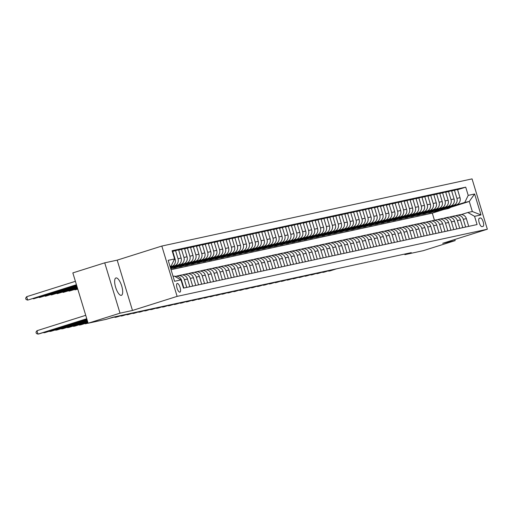 <?xml version="1.0" encoding="UTF-8"?>
<svg xmlns="http://www.w3.org/2000/svg" width="513" height="513" viewBox="0 0 513 513"><rect width="100%" height="100%" fill="white"/><g stroke="black" fill="none" stroke-linecap="round" stroke-linejoin="round"><path stroke-width="0.77" d="M121.305 295.347A9.099 3.097 72.5 0 0 121.401 295.321A9.099 3.097 72.5 0 0 121.658 285.844A9.099 3.097 72.5 0 0 116.015 277.937A9.099 3.097 72.5 0 0 115.925 277.956A9.099 3.097 72.5 0 0 115.669 287.434A9.099 3.097 72.5 0 0 121.305 295.347M179.883 292.16A4.553 1.545 72.5 0 0 179.928 292.147A4.553 1.545 72.5 0 0 180.057 287.408A4.553 1.545 72.5 0 0 177.235 283.452A4.553 1.545 72.5 0 0 177.19 283.465A4.553 1.545 72.5 0 0 177.062 288.203A4.553 1.545 72.5 0 0 179.883 292.16M104.729 262.836L120.016 313.167L132.476 310.468L117.188 260.142L104.729 262.836L72.84 272.897L88.133 323.228L106.531 319.246L112.905 317.233L411.272 252.64L404.892 254.653L423.289 250.671L455.172 240.61L454.832 239.481M117.188 260.142L161.826 246.054L472.056 178.89L487.35 229.221L177.12 296.379L161.826 246.054M480.437 217.961L479.392 218.185A4.412 1.501 72.5 0 0 479.347 218.198A4.412 1.501 72.5 0 0 479.225 222.789A4.412 1.501 72.5 0 0 481.957 226.618L483.002 226.393A4.412 1.501 72.5 0 0 483.047 226.38A4.412 1.501 72.5 0 0 483.169 221.789A4.412 1.501 72.5 0 0 480.437 217.961L479.071 218.391M468.215 195.382L474.621 193.991L480.989 214.941L474.576 216.326L467.824 212.497L472.332 211.523L469.273 201.455L464.765 202.43L468.215 195.382L465.714 187.155L172.099 250.716L174.6 258.943L171.15 265.997L169.989 266.247M173.041 276.315L174.208 276.058L180.961 279.893L183.462 288.12L477.077 224.559L474.576 216.326M180.961 279.893L174.555 281.278L168.187 260.328L174.6 258.943M120.016 313.167L88.133 323.228M132.476 310.468L177.12 296.379M487.35 229.221L442.713 243.309L455.172 240.61M404.712 254.063L404.892 254.653M434.447 220.231L432.292 213.126L444.034 209.426M450.741 207.303L469.273 201.455L474.621 193.991M467.824 212.497L461.251 214.575M186.738 287.415L184.385 279.681A5.688 5.348 -102.2 0 0 178.082 275.731A5.688 5.348 -102.2 0 0 177.633 275.847L176.414 276.231M192.67 286.126L190.323 278.399A5.688 5.348 -102.2 0 0 184.02 274.449A5.688 5.348 -102.2 0 0 183.564 274.564L182.346 274.949M198.602 284.843L196.255 277.11A5.688 5.348 -102.2 0 0 189.951 273.16A5.688 5.348 -102.2 0 0 189.502 273.282L188.284 273.666M204.54 283.561L202.193 275.827A5.688 5.348 -102.2 0 0 195.883 271.877A5.688 5.348 -102.2 0 0 195.434 271.999L194.215 272.377M210.471 282.272L208.124 274.545A5.688 5.348 -102.2 0 0 201.821 270.595A5.688 5.348 -102.2 0 0 201.372 270.71L200.153 271.095M216.409 280.989L214.056 273.256A5.688 5.348 -102.2 0 0 207.752 269.306A5.688 5.348 -102.2 0 0 207.303 269.428L206.085 269.812M222.341 279.707L219.994 271.973A5.688 5.348 -102.2 0 0 213.684 268.023A5.688 5.348 -102.2 0 0 213.235 268.145L212.016 268.53M228.272 278.418L225.925 270.691A5.688 5.348 -102.2 0 0 219.622 266.741A5.688 5.348 -102.2 0 0 219.173 266.856L217.954 267.241M234.21 277.135L231.863 269.402A5.688 5.348 -102.2 0 0 225.553 265.452A5.688 5.348 -102.2 0 0 225.104 265.574L223.886 265.958M240.142 275.853L237.795 268.119A5.688 5.348 -102.2 0 0 231.491 264.169A5.688 5.348 -102.2 0 0 231.042 264.291L229.818 264.676M246.08 274.564L243.726 266.837A5.688 5.348 -102.2 0 0 237.423 262.887A5.688 5.348 -102.2 0 0 236.974 263.002L235.756 263.387M252.011 273.282L249.664 265.548A5.688 5.348 -102.2 0 0 243.354 261.598A5.688 5.348 -102.2 0 0 242.905 261.72L241.687 262.105M257.943 271.999L255.596 264.266A5.688 5.348 -102.2 0 0 249.292 260.315A5.688 5.348 -102.2 0 0 248.843 260.437L247.625 260.822M263.881 270.71L261.527 262.983A5.688 5.348 -102.2 0 0 255.224 259.033A5.688 5.348 -102.2 0 0 254.775 259.148L253.557 259.533M269.812 269.428L267.465 261.694A5.688 5.348 -102.2 0 0 261.162 257.744A5.688 5.348 -102.2 0 0 260.707 257.866L259.488 258.251M275.75 268.145L273.397 260.412A5.688 5.348 -102.2 0 0 267.093 256.462A5.688 5.348 -102.2 0 0 266.645 256.583L265.426 256.968M281.682 266.856L279.335 259.129A5.688 5.348 -102.2 0 0 273.025 255.179A5.688 5.348 -102.2 0 0 272.576 255.294L271.358 255.679M287.613 265.574L285.266 257.84A5.688 5.348 -102.2 0 0 278.963 253.89A5.688 5.348 -102.2 0 0 278.514 254.012L277.296 254.397M293.551 264.291L291.198 256.558A5.688 5.348 -102.2 0 0 284.895 252.608A5.688 5.348 -102.2 0 0 284.446 252.729L283.227 253.114M299.483 263.002L297.136 255.275A5.688 5.348 -102.2 0 0 290.833 251.325A5.688 5.348 -102.2 0 0 290.377 251.441L289.159 251.825M305.415 261.72L303.068 253.986A5.688 5.348 -102.2 0 0 296.764 250.036A5.688 5.348 -102.2 0 0 296.315 250.158L295.097 250.543M311.353 260.437L309.006 252.704A5.688 5.348 -102.2 0 0 302.696 248.754A5.688 5.348 -102.2 0 0 302.247 248.876L301.028 249.26M317.284 259.148L314.937 251.421A5.688 5.348 -102.2 0 0 308.634 247.471A5.688 5.348 -102.2 0 0 308.185 247.587L306.966 247.971M323.222 257.866L320.869 250.132A5.688 5.348 -102.2 0 0 314.565 246.182A5.688 5.348 -102.2 0 0 314.116 246.304L312.898 246.689M329.154 256.583L326.807 248.85A5.688 5.348 -102.2 0 0 320.497 244.9A5.688 5.348 -102.2 0 0 320.048 245.022L318.829 245.406M335.085 255.294L332.738 247.567A5.688 5.348 -102.2 0 0 326.435 243.617A5.688 5.348 -102.2 0 0 325.986 243.733L324.767 244.117M341.023 254.012L338.676 246.278A5.688 5.348 -102.2 0 0 332.366 242.328A5.688 5.348 -102.2 0 0 331.917 242.45L330.699 242.835M346.955 252.729L344.608 244.996A5.688 5.348 -102.2 0 0 338.304 241.046A5.688 5.348 -102.2 0 0 337.855 241.168L336.631 241.552M352.893 251.441L350.539 243.713A5.688 5.348 -102.2 0 0 344.236 239.763A5.688 5.348 -102.2 0 0 343.787 239.879L342.569 240.264M358.824 250.158L356.477 242.425A5.688 5.348 -102.2 0 0 350.167 238.474A5.688 5.348 -102.2 0 0 349.719 238.596L348.5 238.981M364.756 248.876L362.409 241.142A5.688 5.348 -102.2 0 0 356.105 237.192A5.688 5.348 -102.2 0 0 355.656 237.314L354.438 237.699M370.694 247.587L368.34 239.86A5.688 5.348 -102.2 0 0 362.037 235.909A5.688 5.348 -102.2 0 0 361.588 236.025L360.37 236.41M376.625 246.304L374.278 238.571A5.688 5.348 -102.2 0 0 367.975 234.621A5.688 5.348 -102.2 0 0 367.526 234.742L366.301 235.127M382.563 245.022L380.21 237.288A5.688 5.348 -102.2 0 0 373.906 233.338A5.688 5.348 -102.2 0 0 373.458 233.46L372.239 233.845M388.495 243.733L386.148 236.006A5.688 5.348 -102.2 0 0 379.838 232.056A5.688 5.348 -102.2 0 0 379.389 232.171L378.171 232.556M394.426 242.45L392.079 234.717A5.688 5.348 -102.2 0 0 385.776 230.767A5.688 5.348 -102.2 0 0 385.327 230.888L384.109 231.273M400.364 241.168L398.011 233.434A5.688 5.348 -102.2 0 0 391.708 229.484A5.688 5.348 -102.2 0 0 391.259 229.606L390.04 229.991M406.296 239.879L403.949 232.152A5.688 5.348 -102.2 0 0 397.646 228.202A5.688 5.348 -102.2 0 0 397.19 228.317L395.972 228.702M412.228 238.596L409.881 230.863A5.688 5.348 -102.2 0 0 403.577 226.913A5.688 5.348 -102.2 0 0 403.128 227.035L401.91 227.419M418.166 237.314L415.819 229.58A5.688 5.348 -102.2 0 0 409.509 225.63A5.688 5.348 -102.2 0 0 409.06 225.752L407.841 226.137M424.097 236.025L421.75 228.298A5.688 5.348 -102.2 0 0 415.447 224.348A5.688 5.348 -102.2 0 0 414.998 224.463L413.779 224.848M430.035 234.742L427.682 227.009A5.688 5.348 -102.2 0 0 421.378 223.059A5.688 5.348 -102.2 0 0 420.929 223.181L419.711 223.565M435.967 233.46L433.62 225.726A5.688 5.348 -102.2 0 0 427.31 221.776A5.688 5.348 -102.2 0 0 426.861 221.898L425.643 222.283M441.898 232.171L439.551 224.444A5.688 5.348 -102.2 0 0 433.248 220.494A5.688 5.348 -102.2 0 0 432.799 220.609L431.58 220.994M447.836 230.888L445.489 223.155A5.688 5.348 -102.2 0 0 439.179 219.205A5.688 5.348 -102.2 0 0 438.73 219.327L437.512 219.711M453.768 229.606L451.421 221.873A5.688 5.348 -102.2 0 0 445.117 217.922A5.688 5.348 -102.2 0 0 444.668 218.044L443.444 218.429M459.706 228.317L457.352 220.59A5.688 5.348 -102.2 0 0 451.049 216.64A5.688 5.348 -102.2 0 0 450.6 216.755L449.382 217.14M465.637 227.035L463.29 219.301A5.688 5.348 -102.2 0 0 456.98 215.351A5.688 5.348 -102.2 0 0 456.532 215.473L455.313 215.858M437.268 210.83L439.013 210.561M451.722 206.547L464.765 202.43M437.345 211.087L434.498 211.702L437.493 210.753M445.169 208.336L456.564 204.738A5.688 5.348 -102.2 0 0 460.007 197.691L457.513 189.457L451.652 191.003M431.33 212.113L433.081 211.843M445.791 207.836L453.473 205.405A5.688 5.348 -102.2 0 0 456.923 198.358L454.422 190.124M431.414 212.369L428.56 212.985L431.561 212.042M439.231 209.618L450.626 206.021A5.688 5.348 -102.2 0 0 454.076 198.973L451.575 190.746L445.72 192.285M425.399 213.395L427.143 213.126M439.853 209.118L447.541 206.694A5.688 5.348 -102.2 0 0 450.991 199.64L448.49 191.413M425.476 213.658L422.629 214.274L425.63 213.325M433.299 210.907L444.694 207.31A5.688 5.348 -102.2 0 0 448.144 200.256L445.643 192.029L439.788 193.568M419.467 214.684L421.211 214.415M433.921 210.401L441.61 207.977A5.688 5.348 -102.2 0 0 445.053 200.923L442.559 192.696M419.544 214.941L416.697 215.556L419.692 214.607M427.367 212.19L438.756 208.592A5.688 5.348 -102.2 0 0 442.206 201.545L439.705 193.311L433.851 194.857M413.529 215.967L415.28 215.697M427.983 211.689L435.672 209.259A5.688 5.348 -102.2 0 0 439.122 202.212L436.621 193.978M413.606 216.223L410.759 216.839L413.76 215.896M421.43 213.472L432.825 209.875A5.688 5.348 -102.2 0 0 436.274 202.827L433.774 194.6L427.919 196.139M407.598 217.249L409.342 216.98M422.052 212.972L429.74 210.548A5.688 5.348 -102.2 0 0 433.19 203.494L430.689 195.267M407.675 217.512L404.828 218.128L407.822 217.179M415.498 214.761L426.893 211.164A5.688 5.348 -102.2 0 0 430.336 204.11L427.842 195.883L421.981 197.422M401.666 218.538L403.41 218.269M416.12 214.254L423.809 211.831A5.688 5.348 -102.2 0 0 427.252 204.777L424.751 196.55M401.743 218.794L398.896 219.41L401.891 218.461M409.56 216.044L420.955 212.446A5.688 5.348 -102.2 0 0 424.405 205.399L421.904 197.165L416.049 198.711M395.728 219.821L397.472 219.551M410.182 215.543L417.871 213.113A5.688 5.348 -102.2 0 0 421.32 206.066L418.82 197.832M395.805 220.077L392.958 220.693L395.959 219.75M403.628 217.326L415.023 213.729A5.688 5.348 -102.2 0 0 418.473 206.681L415.972 198.454L410.118 199.993M389.797 221.103L391.541 220.834M404.25 216.826L411.939 214.402A5.688 5.348 -102.2 0 0 415.383 207.348L412.888 199.121M389.874 221.366L387.026 221.982L390.021 221.032M397.697 218.615L409.092 215.018A5.688 5.348 -102.2 0 0 412.535 207.964L410.034 199.737L404.18 201.276M383.859 222.392L385.609 222.123M398.319 218.108L406.001 215.684A5.688 5.348 -102.2 0 0 409.451 208.631L406.95 200.403M383.942 222.648L381.088 223.264L384.09 222.315M391.759 219.897L403.154 216.3A5.688 5.348 -102.2 0 0 406.604 209.253L404.103 201.019L398.248 202.564M377.927 223.674L379.671 223.405M392.381 219.397L400.069 216.967A5.688 5.348 -102.2 0 0 403.519 209.92L401.019 201.686M378.004 223.931L375.157 224.547L378.158 223.604M385.827 221.18L397.222 217.583A5.688 5.348 -102.2 0 0 400.672 210.535L398.171 202.308L392.31 203.847M371.996 224.957L373.74 224.688M386.449 220.68L394.138 218.256A5.688 5.348 -102.2 0 0 397.581 211.202L395.081 202.975M372.072 225.22L369.225 225.835L372.22 224.886M379.889 222.469L391.284 218.871A5.688 5.348 -102.2 0 0 394.734 211.818L392.233 203.59L386.379 205.129M366.058 226.246L367.808 225.976M380.511 221.962L388.2 219.538A5.688 5.348 -102.2 0 0 391.65 212.485L389.149 204.257M366.135 226.502L363.287 227.118L366.288 226.169M373.958 223.751L385.353 220.154A5.688 5.348 -102.2 0 0 388.803 213.107L386.302 204.873L380.447 206.418M360.126 227.528L361.87 227.259M374.58 223.251L382.268 220.821A5.688 5.348 -102.2 0 0 385.718 213.774L383.217 205.54M360.203 227.785L357.356 228.4L360.35 227.458M368.026 225.034L379.421 221.436A5.688 5.348 -102.2 0 0 382.865 214.389L380.364 206.162L374.509 207.701M354.188 228.811L355.939 228.541M368.648 224.534L376.33 222.11A5.688 5.348 -102.2 0 0 379.78 215.056L377.279 206.829M354.271 229.074L351.418 229.689L354.419 228.74M362.088 226.323L373.483 222.725A5.688 5.348 -102.2 0 0 376.933 215.672L374.432 207.444L368.578 208.983M348.256 230.1L350.001 229.83M362.71 225.816L370.399 223.392A5.688 5.348 -102.2 0 0 373.849 216.339L371.348 208.111M348.333 230.356L345.486 230.972L348.487 230.023M356.157 227.605L367.552 224.008A5.688 5.348 -102.2 0 0 371.002 216.961L368.501 208.727L362.64 210.272M342.325 231.382L344.069 231.113M356.779 227.105L364.467 224.675A5.688 5.348 -102.2 0 0 367.911 217.627L365.41 209.394M342.402 231.639L339.555 232.254L342.549 231.312M350.219 228.888L361.614 225.29A5.688 5.348 -102.2 0 0 365.064 218.243L362.563 210.016L356.708 211.555M336.387 232.665L338.138 232.395M350.841 228.388L358.529 225.964A5.688 5.348 -102.2 0 0 361.979 218.91L359.478 210.683M336.464 232.921L333.617 233.543L336.618 232.594M344.287 230.177L355.682 226.579A5.688 5.348 -102.2 0 0 359.132 219.526L356.631 211.298L350.777 212.837M330.455 233.954L332.2 233.684M344.909 229.67L352.598 227.246A5.688 5.348 -102.2 0 0 356.048 220.192L353.547 211.965M330.532 234.21L327.685 234.826L330.68 233.877M338.356 231.459L349.751 227.862A5.688 5.348 -102.2 0 0 353.194 220.814L350.7 212.581L344.839 214.126M324.517 235.236L326.268 234.967M338.978 230.959L346.66 228.529A5.688 5.348 -102.2 0 0 350.11 221.481L347.609 213.248M324.601 235.493L321.747 236.108L324.748 235.166M332.418 232.742L343.813 229.144A5.688 5.348 -102.2 0 0 347.263 222.097L344.762 213.87L338.907 215.409M318.586 236.519L320.33 236.249M333.04 232.242L340.728 229.818A5.688 5.348 -102.2 0 0 344.178 222.764L341.677 214.537M318.663 236.775L315.816 237.397L318.817 236.448M326.486 234.031L337.881 230.433A5.688 5.348 -102.2 0 0 341.331 223.379L338.83 215.152L332.975 216.691M312.654 237.808L314.398 237.538M327.108 233.524L334.797 231.1A5.688 5.348 -102.2 0 0 338.24 224.046L335.746 215.819M312.731 238.064L309.884 238.68L312.879 237.731M320.554 235.313L331.943 231.716A5.688 5.348 -102.2 0 0 335.393 224.668L332.892 216.435L327.037 217.98M306.716 239.09L308.467 238.821M321.17 234.813L328.859 232.383A5.688 5.348 -102.2 0 0 332.309 225.335L329.808 217.102M306.793 239.347L303.946 239.962L306.947 239.02M314.616 236.596L326.011 232.998A5.688 5.348 -102.2 0 0 329.461 225.951L326.961 217.724L321.106 219.263M300.785 240.373L302.529 240.103M315.238 236.095L322.927 233.671A5.688 5.348 -102.2 0 0 326.377 226.618L323.876 218.391M300.862 240.629L298.015 241.251L301.009 240.302M308.685 237.885L320.08 234.287A5.688 5.348 -102.2 0 0 323.523 227.233L321.029 219.006L315.168 220.545M294.847 241.661L296.597 241.392M309.307 237.378L316.989 234.954A5.688 5.348 -102.2 0 0 320.439 227.9L317.938 219.673M294.93 241.918L292.083 242.534L295.078 241.585M302.747 239.167L314.142 235.57A5.688 5.348 -102.2 0 0 317.592 228.522L315.091 220.289L309.236 221.834M288.915 242.944L290.659 242.675M303.369 238.667L311.058 236.236A5.688 5.348 -102.2 0 0 314.507 229.189L312.007 220.956M288.992 243.2L286.145 243.816L289.146 242.873M296.815 240.45L308.21 236.852A5.688 5.348 -102.2 0 0 311.66 229.805L309.159 221.578L303.305 223.117M282.984 244.226L284.728 243.957M297.437 239.949L305.126 237.525A5.688 5.348 -102.2 0 0 308.57 230.472L306.075 222.244M283.061 244.483L280.213 245.105L283.208 244.156M290.884 241.738L302.279 238.141A5.688 5.348 -102.2 0 0 305.722 231.087L303.221 222.86L297.367 224.399M277.046 245.515L278.796 245.246M291.506 241.232L299.188 238.808A5.688 5.348 -102.2 0 0 302.638 231.754L300.137 223.527M277.129 245.772L274.275 246.387L277.276 245.438M284.946 243.021L296.341 239.424A5.688 5.348 -102.2 0 0 299.791 232.376L297.29 224.143L291.435 225.688M271.114 246.798L272.858 246.529M285.568 242.521L293.256 240.09A5.688 5.348 -102.2 0 0 296.706 233.043L294.206 224.809M271.191 247.054L268.344 247.67L271.345 246.727M279.014 244.303L290.409 240.706A5.688 5.348 -102.2 0 0 293.859 233.659L291.358 225.431L285.497 226.97M265.183 248.08L266.927 247.811M279.636 243.803L287.325 241.379A5.688 5.348 -102.2 0 0 290.768 234.326L288.268 226.098M265.259 248.337L262.412 248.959L265.407 248.01M273.076 245.592L284.471 241.995A5.688 5.348 -102.2 0 0 287.921 234.941L285.42 226.714L279.566 228.253M259.245 249.369L260.995 249.1M273.698 245.086L281.387 242.662A5.688 5.348 -102.2 0 0 284.837 235.608L282.336 227.381M259.321 249.626L256.474 250.241L259.475 249.292M267.145 246.875L278.54 243.277A5.688 5.348 -102.2 0 0 281.99 236.224L279.489 227.996L273.634 229.542M253.313 250.652L255.057 250.382M267.767 246.375L275.455 243.944A5.688 5.348 -102.2 0 0 278.905 236.897L276.404 228.663M253.39 250.908L250.543 251.524L253.537 250.581M261.213 248.157L272.608 244.56A5.688 5.348 -102.2 0 0 276.052 237.513L273.551 229.285L267.696 230.824M247.375 251.934L249.126 251.665M261.835 247.657L269.517 245.233A5.688 5.348 -102.2 0 0 272.967 238.179L270.466 229.952M247.458 252.191L244.605 252.813L247.606 251.864M255.275 249.44L266.67 245.849A5.688 5.348 -102.2 0 0 270.12 238.795L267.619 230.568L261.765 232.107M241.443 253.223L243.188 252.954M255.897 248.94L263.586 246.516A5.688 5.348 -102.2 0 0 267.036 239.462L264.535 231.235M241.52 253.48L238.673 254.095L241.674 253.146M249.344 250.729L260.739 247.131A5.688 5.348 -102.2 0 0 264.189 240.078L261.688 231.85L255.827 233.396M235.512 254.506L237.256 254.236M249.966 250.229L257.654 247.798A5.688 5.348 -102.2 0 0 261.098 240.751L258.597 232.517M235.589 254.762L232.742 255.378L235.736 254.435M243.406 252.011L254.801 248.414A5.688 5.348 -102.2 0 0 258.251 241.366L255.75 233.133L249.895 234.678M229.574 255.788L231.325 255.519M244.028 251.511L251.716 249.087A5.688 5.348 -102.2 0 0 255.166 242.033L252.665 233.806M229.651 256.045L226.804 256.667L229.805 255.718M237.474 253.294L248.869 249.703A5.688 5.348 -102.2 0 0 252.319 242.649L249.818 234.422L243.964 235.961M223.642 257.077L225.387 256.808M238.096 252.794L245.785 250.37A5.688 5.348 -102.2 0 0 249.235 243.316L246.734 235.089M223.719 257.334L220.872 257.949L223.867 257M231.543 254.583L242.938 250.985A5.688 5.348 -102.2 0 0 246.381 243.931L243.88 235.704L238.026 237.25M217.704 258.36L219.455 258.09M232.165 254.082L239.847 251.652A5.688 5.348 -102.2 0 0 243.297 244.605L240.796 236.371M217.788 258.616L214.934 259.232L217.935 258.289M225.605 255.865L237 252.268A5.688 5.348 -102.2 0 0 240.45 245.22L237.949 236.987L232.094 238.532M211.773 259.642L213.517 259.373M226.227 255.365L233.915 252.941A5.688 5.348 -102.2 0 0 237.365 245.887L234.864 237.66M211.85 259.899L209.003 260.521L212.004 259.572M219.673 257.148L231.068 253.557A5.688 5.348 -102.2 0 0 234.518 246.503L232.017 238.276L226.162 239.815M205.841 260.931L207.585 260.662M220.295 256.647L227.984 254.224A5.688 5.348 -102.2 0 0 231.427 247.17L228.933 238.943M205.918 261.188L203.071 261.803L206.066 260.854M213.735 258.437L225.13 254.839A5.688 5.348 -102.2 0 0 228.58 247.785L226.079 239.558L220.224 241.104M199.903 262.214L201.654 261.944M214.357 257.936L222.046 255.506A5.688 5.348 -102.2 0 0 225.496 248.459L222.995 240.225M199.98 262.47L197.133 263.086L200.134 262.143M207.803 259.719L219.198 256.122A5.688 5.348 -102.2 0 0 222.648 249.074L220.148 240.841L214.293 242.386M193.972 263.496L195.716 263.227M208.425 259.219L216.114 256.795A5.688 5.348 -102.2 0 0 219.564 249.741L217.063 241.514M194.049 263.753L191.202 264.375L194.196 263.425M201.872 261.002L213.267 257.411A5.688 5.348 -102.2 0 0 216.71 250.357L214.216 242.13L208.355 243.669M188.034 264.785L189.784 264.516M202.494 260.501L210.176 258.077A5.688 5.348 -102.2 0 0 213.626 251.024L211.125 242.796M188.117 265.041L185.27 265.657L188.265 264.708M195.934 262.29L207.329 258.693A5.688 5.348 -102.2 0 0 210.779 251.639L208.278 243.412L202.423 244.957M182.102 266.067L183.846 265.798M196.556 261.79L204.245 259.36A5.688 5.348 -102.2 0 0 207.694 252.313L205.194 244.079M182.179 266.324L179.332 266.94L182.333 265.997M190.002 263.573L201.397 259.976A5.688 5.348 -102.2 0 0 204.847 252.928L202.346 244.695L196.492 246.24M176.171 267.35L177.915 267.081M190.624 263.073L198.313 260.642A5.688 5.348 -102.2 0 0 201.756 253.595L199.262 245.368M176.248 267.606L173.4 268.228L176.395 267.279M184.071 264.855L195.466 261.264A5.688 5.348 -102.2 0 0 198.909 254.211L196.408 245.984L190.554 247.523M170.746 268.754L171.983 268.37M184.686 264.355L192.375 261.931A5.688 5.348 -102.2 0 0 195.825 254.878L193.324 246.65M178.133 266.144L189.528 262.547A5.688 5.348 -102.2 0 0 192.978 255.493L190.477 247.266L184.622 248.811M178.755 265.638L186.443 263.214A5.688 5.348 -102.2 0 0 189.893 256.167L187.392 247.933M172.201 267.427L183.596 263.829A5.688 5.348 -102.2 0 0 187.046 256.782L184.545 248.549L178.684 250.094M172.823 266.927L180.512 264.496A5.688 5.348 -102.2 0 0 183.955 257.449L181.455 249.222M170.342 267.427L177.658 265.118A5.688 5.348 -102.2 0 0 181.108 258.065L178.607 249.837L172.753 251.376M170.258 267.145L174.574 265.785A5.688 5.348 -102.2 0 0 178.024 258.732L175.523 250.504M170.181 266.888L171.727 266.401A5.688 5.348 -102.2 0 0 175.177 259.347L172.676 251.12L172.246 251.21M170.015 266.35L171.15 265.997M432.292 213.126L171.028 269.684M468.722 226.368L466.375 218.634A5.688 5.348 -102.2 0 0 460.071 214.684L456.98 215.351M465.714 187.155L457.59 189.714M462.79 227.65L460.443 219.923A5.688 5.348 -102.2 0 0 454.133 215.973L451.049 216.64M456.852 228.939L454.505 221.206A5.688 5.348 -102.2 0 0 448.202 217.256L445.117 217.922M450.921 230.222L448.574 222.488A5.688 5.348 -102.2 0 0 442.264 218.538L439.179 219.205M444.989 231.504L442.636 223.777A5.688 5.348 -102.2 0 0 436.332 219.827L433.248 220.494M439.051 232.793L436.704 225.06A5.688 5.348 -102.2 0 0 430.401 221.109L427.31 221.776M433.119 234.075L430.773 226.342A5.688 5.348 -102.2 0 0 424.463 222.392L421.378 223.059M427.182 235.358L424.835 227.631A5.688 5.348 -102.2 0 0 418.531 223.681L415.447 224.348M421.25 236.647L418.903 228.913A5.688 5.348 -102.2 0 0 412.599 224.963L409.509 225.63M415.318 237.929L412.965 230.196A5.688 5.348 -102.2 0 0 406.662 226.246L403.577 226.913M409.38 239.212L407.033 231.485A5.688 5.348 -102.2 0 0 400.73 227.535L397.646 228.202M403.449 240.501L401.102 232.767A5.688 5.348 -102.2 0 0 394.792 228.817L391.708 229.484M397.517 241.783L395.164 234.05A5.688 5.348 -102.2 0 0 388.86 230.1L385.776 230.767M391.579 243.066L389.232 235.339A5.688 5.348 -102.2 0 0 382.929 231.389L379.838 232.056M385.648 244.348L383.294 236.621A5.688 5.348 -102.2 0 0 376.991 232.671L373.906 233.338M379.71 245.637L377.363 237.904A5.688 5.348 -102.2 0 0 371.059 233.954L367.975 234.621M373.778 246.92L371.431 239.193A5.688 5.348 -102.2 0 0 365.121 235.243L362.037 235.909M367.847 248.202L365.493 240.475A5.688 5.348 -102.2 0 0 359.19 236.525L356.105 237.192M361.909 249.491L359.562 241.758A5.688 5.348 -102.2 0 0 353.258 237.808L350.167 238.474M355.977 250.774L353.63 243.047A5.688 5.348 -102.2 0 0 347.32 239.09L344.236 239.763M350.039 252.056L347.692 244.329A5.688 5.348 -102.2 0 0 341.389 240.379L338.304 241.046M344.108 253.345L341.761 245.612A5.688 5.348 -102.2 0 0 335.451 241.661L332.366 242.328M338.176 254.628L335.823 246.894A5.688 5.348 -102.2 0 0 329.519 242.944L326.435 243.617M332.238 255.91L329.891 248.183A5.688 5.348 -102.2 0 0 323.588 244.233L320.497 244.9M326.306 257.199L323.959 249.465A5.688 5.348 -102.2 0 0 317.65 245.515L314.565 246.182M320.368 258.481L318.022 250.748A5.688 5.348 -102.2 0 0 311.718 246.798L308.634 247.471M314.437 259.764L312.09 252.037A5.688 5.348 -102.2 0 0 305.786 248.087L302.696 248.754M308.505 261.053L306.152 253.319A5.688 5.348 -102.2 0 0 299.849 249.369L296.764 250.036M302.567 262.335L300.22 254.602A5.688 5.348 -102.2 0 0 293.917 250.652L290.833 251.325M296.636 263.618L294.289 255.891A5.688 5.348 -102.2 0 0 287.979 251.941L284.895 252.608M290.704 264.907L288.351 257.173A5.688 5.348 -102.2 0 0 282.047 253.223L278.963 253.89M284.766 266.189L282.419 258.456A5.688 5.348 -102.2 0 0 276.116 254.506L273.025 255.179M278.835 267.472L276.481 259.745A5.688 5.348 -102.2 0 0 270.178 255.795L267.093 256.462M272.897 268.761L270.55 261.027A5.688 5.348 -102.2 0 0 264.246 257.077L261.162 257.744M266.965 270.043L264.618 262.31A5.688 5.348 -102.2 0 0 258.308 258.36L255.224 259.033M261.034 271.326L258.68 263.599A5.688 5.348 -102.2 0 0 252.377 259.649L249.292 260.315M255.096 272.615L252.749 264.881A5.688 5.348 -102.2 0 0 246.445 260.931L243.354 261.598M249.164 273.897L246.811 266.164A5.688 5.348 -102.2 0 0 240.507 262.214L237.423 262.887M243.226 275.18L240.879 267.453A5.688 5.348 -102.2 0 0 234.576 263.502L231.491 264.169M237.295 276.469L234.948 268.735A5.688 5.348 -102.2 0 0 228.638 264.785L225.553 265.452M231.363 277.751L229.01 270.018A5.688 5.348 -102.2 0 0 222.706 266.067L219.622 266.741M225.425 279.034L223.078 271.306A5.688 5.348 -102.2 0 0 216.775 267.356L213.684 268.023M219.493 280.322L217.146 272.589A5.688 5.348 -102.2 0 0 210.837 268.639L207.752 269.306M213.555 281.605L211.209 273.871A5.688 5.348 -102.2 0 0 204.905 269.921L201.821 270.595M207.624 282.887L205.277 275.16A5.688 5.348 -102.2 0 0 198.967 271.21L195.883 271.877M201.692 284.176L199.339 276.443A5.688 5.348 -102.2 0 0 193.035 272.493L189.951 273.16M195.754 285.459L193.407 277.725A5.688 5.348 -102.2 0 0 187.104 273.775L184.02 274.449M189.823 286.741L187.476 279.014A5.688 5.348 -102.2 0 0 181.166 275.064L178.082 275.731M183.891 288.03L181.538 280.297A5.688 5.348 -102.2 0 0 175.234 276.347L174.856 276.43M472.332 211.523L480.989 214.941M328.647 270.729L328.775 271.159L335.438 269.056M328.076 270.909L329.962 270.902L336.624 268.799M449.433 206.989A10.882 10.228 77.8 0 1 444.989 209.266A10.882 10.228 77.8 0 1 443.174 209.484M452.177 206.123A10.882 10.228 77.8 0 1 447.362 208.753L446.464 208.945A10.882 10.228 -102.2 0 0 451.145 206.45M450.485 206.656A10.882 10.228 77.8 0 1 445.893 209.073L444.989 209.266M322.709 272.018L322.844 272.448L329.506 270.345M322.138 272.198L324.03 272.191L330.693 270.088M316.777 273.301L316.906 273.73L323.568 271.627M316.207 273.48L318.092 273.474L324.755 271.371M310.846 274.583L310.974 275.013L317.637 272.91M310.275 274.763L312.161 274.756L318.823 272.653M443.495 208.272A10.882 10.228 77.8 0 1 439.057 210.548A10.882 10.228 77.8 0 1 437.243 210.766M446.246 207.406A10.882 10.228 77.8 0 1 441.43 210.035L440.526 210.234A10.882 10.228 -102.2 0 0 445.207 207.733M444.547 207.945A10.882 10.228 77.8 0 1 439.962 210.356L439.057 210.548M437.563 209.56A10.882 10.228 77.8 0 1 433.126 211.837A10.882 10.228 77.8 0 1 431.305 212.049M440.314 208.688A10.882 10.228 77.8 0 1 435.499 211.324L434.594 211.516A10.882 10.228 -102.2 0 0 439.275 209.022M438.615 209.227A10.882 10.228 77.8 0 1 434.024 211.638L433.126 211.837M431.632 210.843A10.882 10.228 77.8 0 1 427.188 213.119A10.882 10.228 77.8 0 1 425.373 213.337M434.376 209.977A10.882 10.228 77.8 0 1 429.561 212.606L428.663 212.799A10.882 10.228 -102.2 0 0 433.338 210.304M432.683 210.51A10.882 10.228 77.8 0 1 428.092 212.927L427.188 213.119M304.908 275.872L305.043 276.302L311.705 274.199M304.337 276.052L306.229 276.045L312.892 273.942M425.694 212.126A10.882 10.228 77.8 0 1 421.256 214.402A10.882 10.228 77.8 0 1 419.435 214.62M428.445 211.26A10.882 10.228 77.8 0 1 423.629 213.889L422.725 214.088A10.882 10.228 -102.2 0 0 427.406 211.587M426.745 211.798A10.882 10.228 77.8 0 1 422.154 214.21L421.256 214.402M298.976 277.155L299.105 277.584L305.767 275.481M298.406 277.334L300.291 277.328L306.954 275.224M293.038 278.437L293.173 278.867L299.836 276.764M292.474 278.617L294.359 278.61L301.022 276.507M287.107 279.726L287.235 280.156L293.898 278.052M286.536 279.906L288.421 279.899L295.084 277.796M281.175 281.009L281.304 281.438L287.966 279.335M280.605 281.188L282.49 281.182L289.152 279.078M275.237 282.291L275.372 282.721L282.035 280.617M274.667 282.471L276.558 282.464L283.221 280.361M419.762 213.414A10.882 10.228 77.8 0 1 415.318 215.691A10.882 10.228 77.8 0 1 413.504 215.902M422.507 212.542A10.882 10.228 77.8 0 1 417.697 215.178L416.793 215.37A10.882 10.228 -102.2 0 0 421.474 212.876M420.814 213.081A10.882 10.228 77.8 0 1 416.223 215.492L415.318 215.691M413.824 214.697A10.882 10.228 77.8 0 1 409.387 216.973A10.882 10.228 77.8 0 1 407.572 217.191M416.575 213.831A10.882 10.228 77.8 0 1 411.759 216.46L410.855 216.653A10.882 10.228 -102.2 0 0 415.536 214.158M414.876 214.363A10.882 10.228 77.8 0 1 410.291 216.781L409.387 216.973M407.893 215.979A10.882 10.228 77.8 0 1 403.455 218.256A10.882 10.228 77.8 0 1 401.634 218.474M410.644 215.114A10.882 10.228 77.8 0 1 405.828 217.743L404.924 217.942A10.882 10.228 -102.2 0 0 409.605 215.441M408.944 215.652A10.882 10.228 77.8 0 1 404.353 218.063L403.455 218.256M401.961 217.268A10.882 10.228 77.8 0 1 397.517 219.545A10.882 10.228 77.8 0 1 395.703 219.756M404.706 216.396A10.882 10.228 77.8 0 1 399.89 219.032L398.992 219.224A10.882 10.228 -102.2 0 0 403.667 216.73M403.013 216.935A10.882 10.228 77.8 0 1 398.421 219.346L397.517 219.545M396.023 218.551A10.882 10.228 77.8 0 1 391.586 220.827A10.882 10.228 77.8 0 1 389.765 221.045M398.774 217.685A10.882 10.228 77.8 0 1 393.958 220.314L393.054 220.507A10.882 10.228 -102.2 0 0 397.735 218.012M397.075 218.217A10.882 10.228 77.8 0 1 392.483 220.635L391.586 220.827M269.306 283.58L269.434 284.01L276.097 281.906M268.735 283.76L270.62 283.753L277.283 281.65M390.092 219.833A10.882 10.228 77.8 0 1 385.648 222.11A10.882 10.228 77.8 0 1 383.833 222.328M392.836 218.968A10.882 10.228 77.8 0 1 388.027 221.597L387.123 221.796A10.882 10.228 -102.2 0 0 391.804 219.295M391.143 219.506A10.882 10.228 77.8 0 1 386.552 221.917L385.648 222.11M263.368 284.862L263.502 285.292L270.165 283.189M262.803 285.042L264.689 285.036L271.351 282.932M384.154 221.122A10.882 10.228 77.8 0 1 379.716 223.399A10.882 10.228 77.8 0 1 377.901 223.61M386.905 220.25A10.882 10.228 77.8 0 1 382.089 222.886L381.191 223.078A10.882 10.228 -102.2 0 0 385.866 220.577M385.205 220.789A10.882 10.228 77.8 0 1 380.62 223.2L379.716 223.399M257.436 286.145L257.564 286.575L264.227 284.471M256.866 286.325L258.751 286.318L265.42 284.215M378.222 222.405A10.882 10.228 77.8 0 1 373.785 224.681A10.882 10.228 77.8 0 1 371.963 224.899M380.973 221.539A10.882 10.228 77.8 0 1 376.157 224.168L375.253 224.361A10.882 10.228 -102.2 0 0 379.934 221.866M379.274 222.071A10.882 10.228 77.8 0 1 374.682 224.489L373.785 224.681M251.505 287.434L251.633 287.864L258.296 285.76M250.934 287.613L252.819 287.607L259.482 285.504M372.291 223.687A10.882 10.228 77.8 0 1 367.847 225.964A10.882 10.228 77.8 0 1 366.032 226.182M375.035 222.822A10.882 10.228 77.8 0 1 370.219 225.451L369.322 225.649A10.882 10.228 -102.2 0 0 373.996 223.149M373.342 223.36A10.882 10.228 77.8 0 1 368.751 225.771L367.847 225.964M245.567 288.716L245.701 289.146L252.364 287.043M244.996 288.896L246.888 288.89L253.55 286.786M366.353 224.976A10.882 10.228 77.8 0 1 361.915 227.253A10.882 10.228 77.8 0 1 360.1 227.464M369.103 224.104A10.882 10.228 77.8 0 1 364.288 226.733L363.384 226.932A10.882 10.228 -102.2 0 0 368.065 224.431M367.404 224.643A10.882 10.228 77.8 0 1 362.819 227.054L361.915 227.253M239.635 289.999L239.763 290.429L246.426 288.325M239.064 290.178L240.95 290.172L247.612 288.069M360.421 226.259A10.882 10.228 77.8 0 1 355.977 228.535A10.882 10.228 77.8 0 1 354.162 228.753M363.172 225.393A10.882 10.228 77.8 0 1 358.356 228.022L357.452 228.214A10.882 10.228 -102.2 0 0 362.133 225.72M361.473 225.925A10.882 10.228 77.8 0 1 356.881 228.343L355.977 228.535M233.697 291.288L233.832 291.717L240.494 289.614M233.133 291.467L235.018 291.461L241.681 289.358M227.766 292.57L227.894 293L234.556 290.897M227.195 292.75L229.087 292.743L235.749 290.64M221.834 293.853L221.962 294.282L228.625 292.179M221.263 294.032L223.149 294.026L229.811 291.923M215.896 295.142L216.031 295.571L222.693 293.468M215.325 295.321L217.217 295.315L223.88 293.212M209.964 296.424L210.093 296.854L216.755 294.751M209.394 296.604L211.279 296.597L217.942 294.494M204.033 297.707L204.161 298.136L210.824 296.033M203.462 297.886L205.347 297.88L212.01 295.777M198.095 298.996L198.23 299.425L204.892 297.322M197.524 299.175L199.416 299.169L206.079 297.065M192.163 300.278L192.292 300.708L198.954 298.604M191.593 300.458L193.478 300.451L200.141 298.348M186.225 301.561L186.36 301.99L193.023 299.887M185.655 301.74L187.546 301.734L194.209 299.63M180.294 302.85L180.422 303.279L187.085 301.176M179.723 303.029L181.608 303.023L188.271 300.919M174.362 304.132L174.491 304.562L181.153 302.458M173.792 304.312L175.677 304.305L182.339 302.202M168.424 305.415L168.559 305.844L175.222 303.741M167.854 305.594L169.745 305.588L176.408 303.484M162.493 306.703L162.621 307.133L169.284 305.03M161.922 306.883L163.807 306.877L170.47 304.773M156.555 307.986L156.689 308.416L163.352 306.312M155.99 308.166L157.876 308.159L164.538 306.056M150.623 309.268L150.751 309.698L157.414 307.595M150.053 309.448L151.938 309.442L158.607 307.338M144.692 310.557L144.82 310.987L151.482 308.884M144.121 310.737L146.006 310.731L152.669 308.627M138.754 311.84L138.888 312.27L145.551 310.166M138.183 312.019L140.075 312.013L146.737 309.91M132.822 313.122L132.95 313.552L139.613 311.449M132.251 313.302L134.137 313.296L140.799 311.192M126.884 314.411L127.019 314.841L133.681 312.738M126.32 314.591L128.205 314.584L134.868 312.481M120.953 315.694L121.081 316.123L127.743 314.02M120.382 315.873L122.274 315.867L128.936 313.764M115.021 316.976L115.149 317.406L121.812 315.303M114.45 317.156L116.336 317.149L122.998 315.046M109.134 318.426L115.88 316.592M108.775 318.535L117.067 316.335M103.235 319.958L104.755 319.631M97.297 321.241L98.823 320.914M91.365 322.53L92.885 322.196M85.35 323.402L85.479 323.831L88.069 323.01M84.78 323.581L85.479 323.831L88.101 323.119M354.489 227.541A10.882 10.228 77.8 0 1 350.046 229.818A10.882 10.228 77.8 0 1 348.231 230.036M357.234 226.675A10.882 10.228 77.8 0 1 352.418 229.305L351.52 229.503A10.882 10.228 -102.2 0 0 356.195 227.002M355.535 227.214A10.882 10.228 77.8 0 1 350.95 229.625L350.046 229.818M348.551 228.83A10.882 10.228 77.8 0 1 344.114 231.106A10.882 10.228 77.8 0 1 342.293 231.318M351.302 227.958A10.882 10.228 77.8 0 1 346.487 230.587L345.582 230.786A10.882 10.228 -102.2 0 0 350.264 228.285M349.603 228.497A10.882 10.228 77.8 0 1 345.012 230.908L344.114 231.106M342.62 230.113A10.882 10.228 77.8 0 1 338.176 232.389A10.882 10.228 77.8 0 1 336.361 232.607M345.364 229.247A10.882 10.228 77.8 0 1 340.549 231.876L339.651 232.068A10.882 10.228 -102.2 0 0 344.332 229.574M343.672 229.779A10.882 10.228 77.8 0 1 339.08 232.19L338.176 232.389M336.682 231.395A10.882 10.228 77.8 0 1 332.244 233.671A10.882 10.228 77.8 0 1 330.43 233.89M339.433 230.529A10.882 10.228 77.8 0 1 334.617 233.159L333.713 233.357A10.882 10.228 -102.2 0 0 338.394 230.856M337.734 231.068A10.882 10.228 77.8 0 1 333.149 233.479L332.244 233.671M330.75 232.684A10.882 10.228 77.8 0 1 326.313 234.96A10.882 10.228 77.8 0 1 324.492 235.172M333.501 231.812A10.882 10.228 77.8 0 1 328.686 234.441L327.781 234.64A10.882 10.228 -102.2 0 0 332.462 232.139M331.802 232.351A10.882 10.228 77.8 0 1 327.211 234.762L326.313 234.96M324.819 233.966A10.882 10.228 77.8 0 1 320.375 236.243A10.882 10.228 77.8 0 1 318.56 236.461M327.563 233.101A10.882 10.228 77.8 0 1 322.748 235.73L321.85 235.922A10.882 10.228 -102.2 0 0 326.524 233.428M325.87 233.633A10.882 10.228 77.8 0 1 321.279 236.044L320.375 236.243M318.881 235.249A10.882 10.228 77.8 0 1 314.443 237.525A10.882 10.228 77.8 0 1 312.622 237.743M321.632 234.383A10.882 10.228 77.8 0 1 316.816 237.012L315.912 237.211A10.882 10.228 -102.2 0 0 320.593 234.71M319.932 234.922A10.882 10.228 77.8 0 1 315.341 237.333L314.443 237.525M312.949 236.538A10.882 10.228 77.8 0 1 308.505 238.814A10.882 10.228 77.8 0 1 306.691 239.026M315.694 235.666A10.882 10.228 77.8 0 1 310.884 238.295L309.98 238.494A10.882 10.228 -102.2 0 0 314.661 235.993M314.001 236.204A10.882 10.228 77.8 0 1 309.41 238.616L308.505 238.814M307.011 237.82A10.882 10.228 77.8 0 1 302.574 240.097A10.882 10.228 77.8 0 1 300.759 240.315M309.762 236.955A10.882 10.228 77.8 0 1 304.946 239.584L304.042 239.776A10.882 10.228 -102.2 0 0 308.723 237.282M308.063 237.487A10.882 10.228 77.8 0 1 303.478 239.898L302.574 240.097M301.08 239.103A10.882 10.228 77.8 0 1 296.642 241.379A10.882 10.228 77.8 0 1 294.821 241.597M303.831 238.237A10.882 10.228 77.8 0 1 299.015 240.866L298.111 241.065A10.882 10.228 -102.2 0 0 302.792 238.564M302.131 238.776A10.882 10.228 77.8 0 1 297.54 241.187L296.642 241.379M295.148 240.392A10.882 10.228 77.8 0 1 290.704 242.668A10.882 10.228 77.8 0 1 288.89 242.88M297.893 239.52A10.882 10.228 77.8 0 1 293.077 242.149L292.179 242.348A10.882 10.228 -102.2 0 0 296.854 239.847M296.2 240.058A10.882 10.228 77.8 0 1 291.608 242.469L290.704 242.668M289.21 241.674A10.882 10.228 77.8 0 1 284.773 243.951A10.882 10.228 77.8 0 1 282.952 244.162M291.961 240.809A10.882 10.228 77.8 0 1 287.145 243.438L286.241 243.63A10.882 10.228 -102.2 0 0 290.922 241.136M290.262 241.341A10.882 10.228 77.8 0 1 285.67 243.752L284.773 243.951M283.279 242.957A10.882 10.228 77.8 0 1 278.835 245.233A10.882 10.228 77.8 0 1 277.02 245.451M286.023 242.091A10.882 10.228 77.8 0 1 281.214 244.72L280.31 244.919A10.882 10.228 -102.2 0 0 284.991 242.418M284.33 242.63A10.882 10.228 77.8 0 1 279.739 245.041L278.835 245.233M277.341 244.246A10.882 10.228 77.8 0 1 272.903 246.522A10.882 10.228 77.8 0 1 271.088 246.734M280.092 243.374A10.882 10.228 77.8 0 1 275.276 246.003L274.378 246.202A10.882 10.228 -102.2 0 0 279.053 243.701M278.392 243.912A10.882 10.228 77.8 0 1 273.807 246.323L272.903 246.522M271.409 245.528A10.882 10.228 77.8 0 1 266.972 247.805A10.882 10.228 77.8 0 1 265.15 248.016M274.16 244.663A10.882 10.228 77.8 0 1 269.344 247.292L268.44 247.484A10.882 10.228 -102.2 0 0 273.121 244.99M272.461 245.195A10.882 10.228 77.8 0 1 267.869 247.606L266.972 247.805M265.478 246.811A10.882 10.228 77.8 0 1 261.034 249.087A10.882 10.228 77.8 0 1 259.219 249.305M268.222 245.945A10.882 10.228 77.8 0 1 263.406 248.574L262.509 248.773A10.882 10.228 -102.2 0 0 267.183 246.272M266.529 246.484A10.882 10.228 77.8 0 1 261.938 248.895L261.034 249.087M259.54 248.1A10.882 10.228 77.8 0 1 255.102 250.376A10.882 10.228 77.8 0 1 253.281 250.588M262.29 247.228A10.882 10.228 77.8 0 1 257.475 249.857L256.571 250.055A10.882 10.228 -102.2 0 0 261.252 247.555M260.591 247.766A10.882 10.228 77.8 0 1 256.006 250.177L255.102 250.376M253.608 249.382A10.882 10.228 77.8 0 1 249.164 251.659A10.882 10.228 77.8 0 1 247.349 251.87M256.359 248.516A10.882 10.228 77.8 0 1 251.543 251.146L250.639 251.338A10.882 10.228 -102.2 0 0 255.32 248.843M254.66 249.049A10.882 10.228 77.8 0 1 250.068 251.46L249.164 251.659M247.67 250.665A10.882 10.228 77.8 0 1 243.233 252.941A10.882 10.228 77.8 0 1 241.418 253.159M250.421 249.799A10.882 10.228 77.8 0 1 245.605 252.428L244.707 252.627A10.882 10.228 -102.2 0 0 249.382 250.126M248.722 250.338A10.882 10.228 77.8 0 1 244.137 252.749L243.233 252.941M241.738 251.954A10.882 10.228 77.8 0 1 237.301 254.23A10.882 10.228 77.8 0 1 235.48 254.442M244.489 251.081A10.882 10.228 77.8 0 1 239.674 253.711L238.769 253.909A10.882 10.228 -102.2 0 0 243.451 251.408M242.79 251.62A10.882 10.228 77.8 0 1 238.199 254.031L237.301 254.23M235.807 253.236A10.882 10.228 77.8 0 1 231.363 255.512A10.882 10.228 77.8 0 1 229.548 255.724M238.551 252.37A10.882 10.228 77.8 0 1 233.736 254.999L232.838 255.192A10.882 10.228 -102.2 0 0 237.519 252.697M236.859 252.903A10.882 10.228 77.8 0 1 232.267 255.314L231.363 255.512M229.869 254.519A10.882 10.228 77.8 0 1 225.431 256.795A10.882 10.228 77.8 0 1 223.617 257.013M232.62 253.653A10.882 10.228 77.8 0 1 227.804 256.282L226.9 256.481A10.882 10.228 -102.2 0 0 231.581 253.98M230.921 254.191A10.882 10.228 77.8 0 1 226.336 256.603L225.431 256.795M223.937 255.807A10.882 10.228 77.8 0 1 219.5 258.084A10.882 10.228 77.8 0 1 217.679 258.296M226.688 254.935A10.882 10.228 77.8 0 1 221.873 257.564L220.968 257.763A10.882 10.228 -102.2 0 0 225.649 255.262M224.989 255.474A10.882 10.228 77.8 0 1 220.398 257.885L219.5 258.084M218.006 257.09A10.882 10.228 77.8 0 1 213.562 259.366A10.882 10.228 77.8 0 1 211.747 259.578M220.75 256.224A10.882 10.228 77.8 0 1 215.935 258.853L215.037 259.046A10.882 10.228 -102.2 0 0 219.711 256.551M219.051 256.756A10.882 10.228 77.8 0 1 214.466 259.168L213.562 259.366M212.068 258.372A10.882 10.228 77.8 0 1 207.63 260.649A10.882 10.228 77.8 0 1 205.809 260.867M214.819 257.507A10.882 10.228 77.8 0 1 210.003 260.136L209.099 260.335A10.882 10.228 -102.2 0 0 213.78 257.834M213.119 258.045A10.882 10.228 77.8 0 1 208.528 260.457L207.63 260.649M206.136 259.661A10.882 10.228 77.8 0 1 201.692 261.938A10.882 10.228 77.8 0 1 199.878 262.149M208.881 258.789A10.882 10.228 77.8 0 1 204.071 261.418L203.167 261.617A10.882 10.228 -102.2 0 0 207.848 259.116M207.188 259.328A10.882 10.228 77.8 0 1 202.597 261.739L201.692 261.938M77.739 289.011L75.148 289.826L77.771 289.114M75.02 289.396L75.148 289.826L74.449 289.576M79.412 324.684L79.547 325.114L87.903 322.478M78.842 324.864L80.733 324.857L87.935 322.587M200.198 260.944A10.882 10.228 77.8 0 1 195.761 263.22A10.882 10.228 77.8 0 1 193.946 263.432M202.949 260.078A10.882 10.228 77.8 0 1 198.133 262.707L197.229 262.9A10.882 10.228 -102.2 0 0 201.91 260.405M201.25 260.61A10.882 10.228 77.8 0 1 196.665 263.022L195.761 263.22M77.572 288.473L69.217 291.108L77.604 288.582M69.082 290.679L69.217 291.108L68.511 290.858M73.481 325.973L73.609 326.403L87.742 321.94M72.91 326.153L74.795 326.14L87.774 322.049M194.267 262.226A10.882 10.228 77.8 0 1 189.829 264.503A10.882 10.228 77.8 0 1 188.008 264.721M197.018 261.361A10.882 10.228 77.8 0 1 192.202 263.99L191.298 264.182A10.882 10.228 -102.2 0 0 195.979 261.688M195.318 261.893A10.882 10.228 77.8 0 1 190.727 264.31L189.829 264.503M77.412 287.934L63.279 292.397L77.444 288.043M63.15 291.968L63.279 292.397L62.58 292.147M67.549 327.256L67.678 327.685L87.582 321.401M66.979 327.435L68.864 327.429L87.614 321.51M188.335 263.515A10.882 10.228 77.8 0 1 183.891 265.792A10.882 10.228 77.8 0 1 182.077 266.003M191.08 262.643A10.882 10.228 77.8 0 1 186.264 265.272L185.366 265.471A10.882 10.228 -102.2 0 0 190.041 262.97M189.387 263.182A10.882 10.228 77.8 0 1 184.795 265.593L183.891 265.792M77.245 287.395L57.347 293.68L77.277 287.504M57.212 293.25L57.347 293.68L56.648 293.43M61.611 328.538L61.746 328.968L87.415 320.869M61.041 328.718L62.932 328.711L87.447 320.971M182.397 264.798A10.882 10.228 77.8 0 1 177.96 267.074A10.882 10.228 77.8 0 1 176.139 267.286M185.148 263.932A10.882 10.228 77.8 0 1 180.332 266.561L179.428 266.754A10.882 10.228 -102.2 0 0 184.109 264.259M183.449 264.464A10.882 10.228 77.8 0 1 178.857 266.875L177.96 267.074M77.085 286.863L51.409 294.962L77.117 286.966M51.281 294.533L51.409 294.962L50.71 294.712M55.68 329.827L55.808 330.257L87.255 320.33M55.109 330.006L56.994 329.994L87.287 320.439M176.466 266.08A10.882 10.228 77.8 0 1 172.022 268.357A10.882 10.228 77.8 0 1 170.688 268.549M179.21 265.215A10.882 10.228 77.8 0 1 174.401 267.844L173.497 268.036A10.882 10.228 -102.2 0 0 178.178 265.542M177.517 265.747A10.882 10.228 77.8 0 1 172.926 268.164L172.022 268.357M76.918 286.325L45.477 296.251L76.956 286.434M45.349 295.821L45.477 296.251L44.778 296.001M49.742 331.109L49.876 331.539L87.088 319.791M49.177 331.289L51.063 331.283L87.12 319.9M173.279 266.497A10.882 10.228 77.8 0 1 170.637 268.376M171.579 267.036A10.882 10.228 77.8 0 1 170.496 267.914M170.553 268.126A10.882 10.228 -102.2 0 0 172.24 266.824M76.758 285.786L39.546 297.534L76.79 285.895M39.411 297.104L39.546 297.534L38.841 297.284M43.81 332.392L43.938 332.822L86.928 319.259M43.239 332.571L45.125 332.565L86.96 319.362M76.597 285.254L33.608 298.816L76.629 285.356M33.48 298.386L33.608 298.816L32.909 298.566M85.729 315.322L36.974 330.705L38.007 334.11L86.761 318.72M36.974 330.705L35.981 332.174L36.397 333.533L38.007 334.11L39.193 333.848L86.793 318.829M75.398 281.316L26.644 296.7L27.676 300.105L76.463 284.824M76.431 284.715L27.676 300.105L26.06 299.528L25.65 298.168L26.644 296.7M453.473 205.405L456.564 204.738M447.541 206.694L450.626 206.021M441.61 207.977L444.694 207.31M435.672 209.259L438.756 208.592M429.74 210.548L432.825 209.875M423.809 211.831L426.893 211.164M417.871 213.113L420.955 212.446M411.939 214.402L415.023 213.729M406.001 215.684L409.092 215.018M400.069 216.967L403.154 216.3M394.138 218.256L397.222 217.583M388.2 219.538L391.284 218.871M382.268 220.821L385.353 220.154M376.33 222.11L379.421 221.436M370.399 223.392L373.483 222.725M364.467 224.675L367.552 224.008M358.529 225.964L361.614 225.29M352.598 227.246L355.682 226.579M346.66 228.529L349.751 227.862M340.728 229.818L343.813 229.144M334.797 231.1L337.881 230.433M328.859 232.383L331.943 231.716M322.927 233.671L326.011 232.998M316.989 234.954L320.08 234.287M311.058 236.236L314.142 235.57M305.126 237.525L308.21 236.852M299.188 238.808L302.279 238.141M293.256 240.09L296.341 239.424M287.325 241.379L290.409 240.706M281.387 242.662L284.471 241.995M275.455 243.944L278.54 243.277M269.517 245.233L272.608 244.56M263.586 246.516L266.67 245.849M257.654 247.798L260.739 247.131M251.716 249.087L254.801 248.414M245.785 250.37L248.869 249.703M239.847 251.652L242.938 250.985M233.915 252.941L237 252.268M227.984 254.224L231.068 253.557M222.046 255.506L225.13 254.839M216.114 256.795L219.198 256.122M210.176 258.077L213.267 257.411M204.245 259.36L207.329 258.693M198.313 260.642L201.397 259.976M192.375 261.931L195.466 261.264M186.443 263.214L189.528 262.547M180.512 264.496L183.596 263.829M174.574 265.785L177.658 265.118M170.136 266.747L171.727 266.401M456.923 198.358L460.007 197.691M463.29 219.301L466.375 218.634M457.352 220.59L460.443 219.923M450.991 199.64L454.076 198.973M451.421 221.873L454.505 221.206M445.053 200.923L448.144 200.256M445.489 223.155L448.574 222.488M439.122 202.212L442.206 201.545M439.551 224.444L442.636 223.777M433.19 203.494L436.274 202.827M433.62 225.726L436.704 225.06M427.252 204.777L430.336 204.11M427.682 227.009L430.773 226.342M421.32 206.066L424.405 205.399M421.75 228.298L424.835 227.631M415.383 207.348L418.473 206.681M415.819 229.58L418.903 228.913M409.451 208.631L412.535 207.964M409.881 230.863L412.965 230.196M403.519 209.92L406.604 209.253M403.949 232.152L407.033 231.485M397.581 211.202L400.672 210.535M398.011 233.434L401.102 232.767M391.65 212.485L394.734 211.818M392.079 234.717L395.164 234.05M385.718 213.774L388.803 213.107M386.148 236.006L389.232 235.339M379.78 215.056L382.865 214.389M380.21 237.288L383.294 236.621M373.849 216.339L376.933 215.672M374.278 238.571L377.363 237.904M367.911 217.627L371.002 216.961M368.34 239.86L371.431 239.193M361.979 218.91L365.064 218.243M362.409 241.142L365.493 240.475M356.048 220.192L359.132 219.526M356.477 242.425L359.562 241.758M350.11 221.481L353.194 220.814M350.539 243.713L353.63 243.047M344.178 222.764L347.263 222.097M344.608 244.996L347.692 244.329M338.24 224.046L341.331 223.379M338.676 246.278L341.761 245.612M332.309 225.335L335.393 224.668M332.738 247.567L335.823 246.894M326.377 226.618L329.461 225.951M326.807 248.85L329.891 248.183M320.439 227.9L323.523 227.233M320.869 250.132L323.959 249.465M314.507 229.189L317.592 228.522M314.937 251.421L318.022 250.748M308.57 230.472L311.66 229.805M309.006 252.704L312.09 252.037M302.638 231.754L305.722 231.087M303.068 253.986L306.152 253.319M296.706 233.043L299.791 232.376M297.136 255.275L300.22 254.602M290.768 234.326L293.859 233.659M291.198 256.558L294.289 255.891M284.837 235.608L287.921 234.941M285.266 257.84L288.351 257.173M278.905 236.897L281.99 236.224M279.335 259.129L282.419 258.456M272.967 238.179L276.052 237.513M273.397 260.412L276.481 259.745M267.036 239.462L270.12 238.795M267.465 261.694L270.55 261.027M261.098 240.751L264.189 240.078M261.527 262.983L264.618 262.31M255.166 242.033L258.251 241.366M255.596 264.266L258.68 263.599M249.235 243.316L252.319 242.649M249.664 265.548L252.749 264.881M243.297 244.605L246.381 243.931M243.726 266.837L246.811 266.164M237.365 245.887L240.45 245.22M237.795 268.119L240.879 267.453M231.427 247.17L234.518 246.503M231.863 269.402L234.948 268.735M225.496 248.459L228.58 247.785M225.925 270.691L229.01 270.018M219.564 249.741L222.648 249.074M219.994 271.973L223.078 271.306M213.626 251.024L216.71 250.357M214.056 273.256L217.146 272.589M207.694 252.313L210.779 251.639M208.124 274.545L211.209 273.871M201.756 253.595L204.847 252.928M202.193 275.827L205.277 275.16M195.825 254.878L198.909 254.211M196.255 277.11L199.339 276.443M189.893 256.167L192.978 255.493M190.323 278.399L193.407 277.725M183.955 257.449L187.046 256.782M184.385 279.681L187.476 279.014M178.024 258.732L181.108 258.065M181.115 280.387L181.538 280.297M174.305 259.54L175.177 259.347"/></g></svg>
